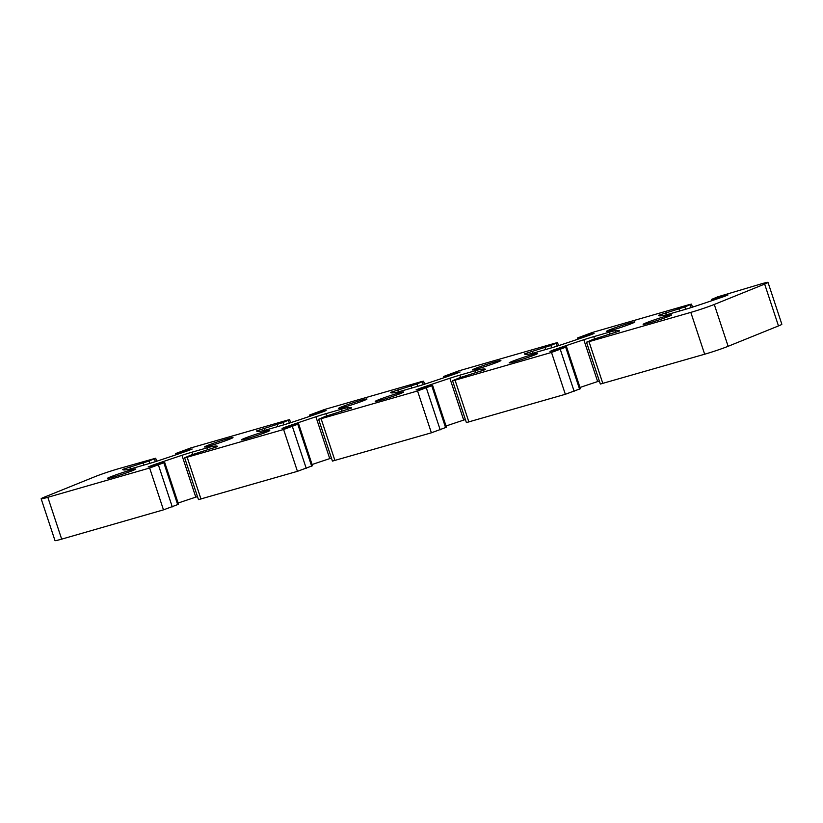 <?xml version="1.0" encoding="UTF-8"?>
<svg xmlns="http://www.w3.org/2000/svg" width="823" height="823" viewBox="0 0 823 823"><rect width="100%" height="100%" fill="white"/><g stroke="black" fill="none" stroke-linecap="round" stroke-linejoin="round"><path stroke-width="1.23" d="M130.127 470.272A14.999 0.761 161.7 0 1 135.805 469.028A14.999 0.761 161.7 0 1 121.804 474.459A14.999 0.761 161.7 0 1 107.319 478.451A14.999 0.761 161.7 0 1 115.097 475.159A14.999 0.761 161.7 0 1 130.127 470.272M665.941 316.176A14.999 0.761 161.7 0 1 671.63 314.931A14.999 0.761 161.7 0 1 657.618 320.363A14.999 0.761 161.7 0 1 643.133 324.355A14.999 0.761 161.7 0 1 650.911 321.063A14.999 0.761 161.7 0 1 665.941 316.176M629.184 323.223A14.999 0.761 161.7 0 1 634.862 321.978A14.999 0.761 161.7 0 1 620.861 327.4A14.999 0.761 161.7 0 1 606.376 331.391A14.999 0.761 161.7 0 1 614.153 328.11A14.999 0.761 161.7 0 1 629.184 323.223M531.987 354.703A14.999 0.761 161.7 0 1 537.666 353.458A14.999 0.761 161.7 0 1 523.665 358.89A14.999 0.761 161.7 0 1 509.18 362.881A14.999 0.761 161.7 0 1 516.957 359.589A14.999 0.761 161.7 0 1 531.987 354.703M495.23 361.75A14.999 0.761 161.7 0 1 500.909 360.495A14.999 0.761 161.7 0 1 486.907 365.926A14.999 0.761 161.7 0 1 472.423 369.918A14.999 0.761 161.7 0 1 480.2 366.626A14.999 0.761 161.7 0 1 495.23 361.75M398.034 393.229A14.999 0.761 161.7 0 1 403.712 391.974A14.999 0.761 161.7 0 1 389.711 397.406A14.999 0.761 161.7 0 1 375.226 401.398A14.999 0.761 161.7 0 1 383.004 398.116A14.999 0.761 161.7 0 1 398.034 393.229M361.276 400.266A14.999 0.761 161.7 0 1 366.955 399.021A14.999 0.761 161.7 0 1 352.954 404.453A14.999 0.761 161.7 0 1 338.469 408.445A14.999 0.761 161.7 0 1 346.246 405.153A14.999 0.761 161.7 0 1 361.276 400.266M264.08 431.756A14.999 0.761 161.7 0 1 269.759 430.501A14.999 0.761 161.7 0 1 255.758 435.933A14.999 0.761 161.7 0 1 241.273 439.924A14.999 0.761 161.7 0 1 249.05 436.632A14.999 0.761 161.7 0 1 264.08 431.756M227.323 438.793A14.999 0.761 161.7 0 1 233.002 437.548A14.999 0.761 161.7 0 1 219 442.98A14.999 0.761 161.7 0 1 204.516 446.961A14.999 0.761 161.7 0 1 212.293 443.679A14.999 0.761 161.7 0 1 227.323 438.793M690.816 312.38L589.011 341.658L586.501 342.214L593.177 339.385L619.482 331.011A110.313 5.586 -18.3 0 0 619.472 330.867A110.313 5.586 -18.3 0 0 615.182 330.712A17.653 0.895 -18.3 0 0 609.185 332.204L593.784 336.638A17.653 0.895 -18.3 0 0 583.816 339.734A110.313 5.586 -18.3 0 0 553.282 350.053L549.99 351.39L551.832 350.979L566.563 346.864L551.503 352.439L455.057 380.185L452.547 380.73L459.224 377.911L485.529 369.537A110.313 5.586 -18.3 0 0 485.519 369.393A110.313 5.586 -18.3 0 0 481.229 369.239A17.653 0.895 -18.3 0 0 475.231 370.731L459.831 375.165A17.653 0.895 -18.3 0 0 449.862 378.261A110.313 5.586 -18.3 0 0 419.329 388.569L416.037 389.907L417.878 389.505L432.61 385.38L417.549 390.966L321.104 418.701L318.594 419.257L325.27 416.428L351.575 408.054A110.313 5.586 -18.3 0 0 351.565 407.92A110.313 5.586 -18.3 0 0 347.275 407.766A17.653 0.895 -18.3 0 0 341.278 409.257L325.877 413.681A17.653 0.895 -18.3 0 0 315.909 416.788A110.313 5.586 -18.3 0 0 285.375 427.096L282.083 428.433L283.914 428.032L298.646 423.907L283.596 429.493L187.15 457.228L184.64 457.783L191.317 454.954L217.622 446.58A110.313 5.586 -18.3 0 0 217.611 446.436A110.313 5.586 -18.3 0 0 213.322 446.282A17.653 0.895 -18.3 0 0 207.324 447.784L191.913 452.208A17.653 0.895 -18.3 0 0 181.955 455.304A110.313 5.586 -18.3 0 0 151.422 465.623L148.13 466.96L149.961 466.559L164.693 462.433L149.642 468.02L47.837 497.298A17.653 0.895 161.7 0 1 41.15 498.759A17.653 0.895 161.7 0 1 44.514 497.071L94.871 476.702A17.653 0.895 161.7 0 1 118.347 468.781L155.681 458.216L149.004 461.034L122.699 469.408A110.313 5.586 -18.3 0 0 122.709 469.552A110.313 5.586 -18.3 0 0 126.999 469.707A17.653 0.895 -18.3 0 0 132.997 468.215L148.407 463.781A17.653 0.895 -18.3 0 0 158.366 460.685A110.313 5.586 -18.3 0 0 188.899 450.376L192.191 449.029L190.36 449.44L175.628 453.566L190.679 447.979L287.124 420.244L289.634 419.689L282.958 422.508L256.653 430.892A110.313 5.586 -18.3 0 0 256.663 431.026A110.313 5.586 -18.3 0 0 260.953 431.18A17.653 0.895 -18.3 0 0 266.95 429.688L282.361 425.254A17.653 0.895 -18.3 0 0 292.319 422.158A110.313 5.586 -18.3 0 0 322.853 411.85L326.145 410.512L324.313 410.914L309.582 415.039L324.632 409.453L421.078 381.718L423.588 381.162L416.911 383.991L390.606 392.365A110.313 5.586 -18.3 0 0 390.616 392.509A110.313 5.586 -18.3 0 0 394.906 392.664A17.653 0.895 -18.3 0 0 400.904 391.162L416.315 386.738A17.653 0.895 -18.3 0 0 426.283 383.641A110.313 5.586 -18.3 0 0 456.806 373.323L460.108 371.986L458.267 372.387L443.535 376.512L458.586 370.926L555.041 343.191L557.541 342.646L550.865 345.465L524.56 353.839A110.313 5.586 -18.3 0 0 524.57 353.983A110.313 5.586 -18.3 0 0 528.86 354.137A17.653 0.895 -18.3 0 0 534.868 352.645L550.268 348.211A17.653 0.895 -18.3 0 0 560.237 345.115A110.313 5.586 -18.3 0 0 590.77 334.796L594.062 333.459L592.221 333.871L577.489 337.986L592.539 332.41L688.995 304.664L691.495 304.119L684.829 306.938L658.513 315.312A110.313 5.586 -18.3 0 0 658.534 315.456A110.313 5.586 -18.3 0 0 662.824 315.61A17.653 0.895 -18.3 0 0 668.821 314.119L684.222 309.685A17.653 0.895 -18.3 0 0 694.19 306.588A110.313 5.586 -18.3 0 0 724.724 296.28L728.016 294.943L726.174 295.344L711.442 299.469L717.697 296.856L761.326 283.863A17.653 0.895 161.7 0 1 768.013 282.402A17.653 0.895 161.7 0 1 764.649 284.089L714.282 304.459A17.653 0.895 161.7 0 1 690.816 312.38L704.653 354.219A17.653 0.895 -18.3 0 0 728.129 346.298L778.486 325.929A17.653 0.895 -18.3 0 0 781.85 324.241L768.013 282.402M586.501 342.214L600.348 384.053L704.653 354.219M579.989 387.479A110.313 5.586 161.7 0 1 597.652 381.574A17.653 0.895 161.7 0 1 599.339 381.028M452.547 380.73L466.384 422.569L565.339 394.289L580.4 388.703L566.563 346.864M446.035 426.005A110.313 5.586 161.7 0 1 463.699 420.1A17.653 0.895 161.7 0 1 465.386 419.545M318.594 419.257L332.43 461.096L431.386 432.805L446.447 427.23L432.61 385.38M312.082 464.522A110.313 5.586 161.7 0 1 329.745 458.627A17.653 0.895 161.7 0 1 331.432 458.072M184.64 457.783L198.477 499.623L297.432 471.332L312.493 465.746L298.646 423.907M178.128 503.048A110.313 5.586 161.7 0 1 195.792 497.143A17.653 0.895 161.7 0 1 197.479 496.598M41.15 498.759L54.987 540.598A17.653 0.895 -18.3 0 0 61.674 539.137L163.479 509.859L178.529 504.273L164.693 462.433M602.848 383.497L589.011 341.658M615.769 332.492L615.182 330.712M609.874 334.292L609.185 332.204M594.525 338.881L593.784 336.638M597.652 381.574L583.816 339.734M579.557 389.125L565.72 347.285M574.145 391.316L560.309 349.477M565.339 394.289L551.503 352.439M468.894 422.024L455.057 380.185M481.815 371.008L481.229 369.239M475.92 372.809L475.231 370.731M460.571 377.397L459.831 375.165M463.699 420.1L449.862 378.261M445.603 427.651L431.766 385.802M440.192 429.832L426.355 387.993M431.386 432.805L417.549 390.966M334.94 460.551L321.104 418.701M347.862 409.535L347.275 407.766M341.967 411.335L341.278 409.257M326.618 415.924L325.877 413.681M329.745 458.627L315.909 416.788M311.65 466.168L297.813 424.329M306.238 468.359L292.391 426.52M297.432 471.332L283.596 429.493M200.987 499.067L187.15 457.228M213.908 448.062L213.322 446.282M208.013 449.862L207.324 447.784M192.654 454.45L191.913 452.208M195.792 497.143L181.955 455.304M177.696 504.694L163.859 462.855M172.274 506.886L158.438 465.046M163.479 509.859L149.642 468.02M61.674 539.137L47.837 497.298M155.352 461.662L154.415 458.843M149.776 463.38L149.004 461.034M143.83 465.098L143.14 463.02M130.764 468.843L130.075 466.775M177.645 454.234L177.295 453.195M289.305 423.135L288.369 420.327M283.74 424.853L282.958 422.508M277.783 426.571L277.094 424.493M264.718 430.316L264.029 428.248M311.598 415.708L311.248 414.669M423.259 384.619L422.333 381.8M417.693 386.337L416.911 383.991M411.737 388.055L411.047 385.966M398.671 391.789L397.982 389.721M445.552 377.191L445.202 376.142M557.212 346.092L556.286 343.273M551.647 347.81L550.865 345.465M545.69 349.528L545.001 347.45M532.625 353.262L531.946 351.205M579.505 338.665L579.155 337.625M691.166 307.565L690.24 304.747M685.6 309.283L684.829 306.938M679.644 311.001L678.954 308.923M666.579 314.746L665.9 312.678M713.459 300.138L713.119 299.099M778.486 325.929L764.649 284.089M728.129 346.298L714.282 304.459M156.679 461.24L155.681 458.216M176.029 454.78L175.628 453.566M290.632 422.713L289.634 419.689M309.983 416.263L309.582 415.039M424.586 384.187L423.588 381.162M443.936 377.736L443.535 376.512M558.539 345.67L557.541 342.646M577.89 339.21L577.489 337.986M692.503 307.144L691.495 304.119M711.844 300.693L711.442 299.469"/></g></svg>
